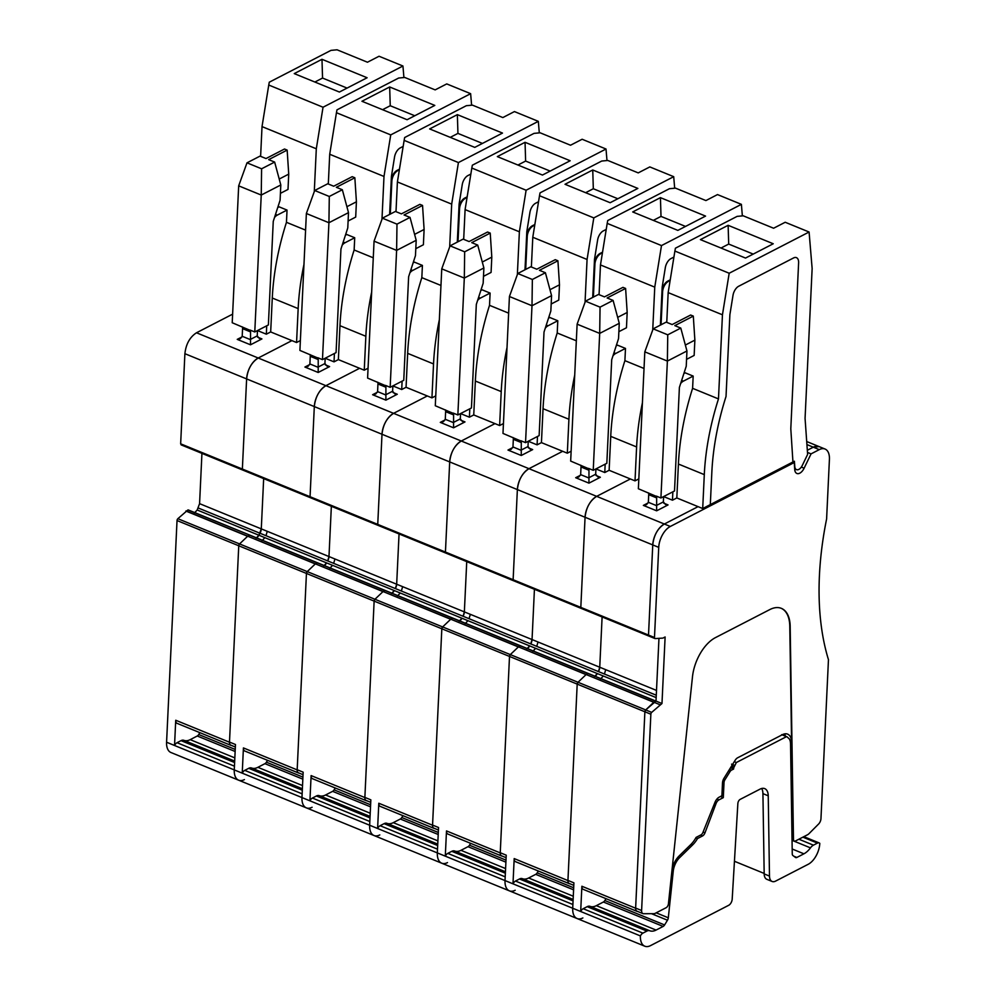 <?xml version="1.0" encoding="UTF-8"?>
<svg xmlns="http://www.w3.org/2000/svg" width="996" height="996" viewBox="0 0 996 996"><rect width="100%" height="100%" fill="white"/><g stroke="black" fill="none" stroke-linecap="round" stroke-linejoin="round"><path stroke-width="1.49" d="M258.4 330.099L258.362 330.933L266.33 334.183L270.675 331.942L291.915 340.62L258.213 358.012C251.565 362.32 247.705 369.292 246.622 378.916L242.364 469.054A1.718 0.946 -67.8 0 0 242.8 470.075A1.718 0.946 -67.8 0 1 242.364 469.054L246.622 378.916L314.313 406.58L310.055 496.718L310.74 497.788A1.718 0.946 -67.8 0 1 310.491 497.751A1.718 0.946 -67.8 0 1 310.055 496.718L314.313 406.58L382.003 434.256L377.745 524.382L378.43 525.452A1.718 0.946 -67.8 0 1 378.181 525.415A1.718 0.946 -67.8 0 1 377.745 524.382L382.003 434.256L449.694 461.92L445.436 552.058L446.121 553.129A1.718 0.946 -67.8 0 1 445.872 553.079A1.718 0.946 -67.8 0 1 445.436 552.058L449.694 461.92L517.372 489.584L513.127 579.722L513.812 580.793A1.718 0.946 -67.8 0 1 513.562 580.755A1.718 0.946 -67.8 0 1 513.127 579.722L517.372 489.584L585.063 517.26L580.817 607.398L581.502 608.456A1.718 0.946 -67.8 0 1 581.253 608.419A1.718 0.946 -67.8 0 1 580.817 607.398L585.063 517.26L652.754 544.924L648.508 635.062L649.193 636.133A1.718 0.946 -67.8 0 1 648.944 636.095A1.718 0.946 -67.8 0 1 648.508 635.062L652.754 544.924A17.169 9.45 -67.8 0 1 664.357 524.02C657.709 528.328 653.837 535.3 652.754 544.924L658.73 547.364A17.169 9.45 -67.8 0 1 670.32 526.461L596.666 496.357A17.169 9.45 112.2 0 0 585.063 517.26C586.146 507.636 590.018 500.664 596.666 496.357L528.976 468.68C522.327 473 518.455 479.96 517.372 489.584A17.169 9.45 112.2 0 1 528.976 468.68L461.285 441.016C454.637 445.324 450.765 452.296 449.694 461.92A17.169 9.45 112.2 0 1 461.285 441.016L393.594 413.34C386.946 417.66 383.087 424.632 382.003 434.256A17.169 9.45 112.2 0 1 393.594 413.34L325.904 385.676C319.255 389.984 315.396 396.956 314.313 406.58A17.169 9.45 112.2 0 1 325.904 385.676L258.213 358.012A17.169 9.45 112.2 0 0 246.622 378.916L184.895 353.692L180.65 443.818L181.334 444.888L180.65 443.818L654.484 637.502L658.73 547.364M256.134 538.176L258.898 535.226L261.288 528.876L263.666 478.603L261.288 528.876L199.574 503.652L197.183 510.002L194.419 512.952M655.916 701.134L594.064 675.973L655.779 701.196L653.911 702.155L586.134 674.541L588.088 673.533L586.221 674.491L518.443 646.865L520.684 645.831L518.53 646.827L450.752 619.201L452.993 618.167L450.839 619.151L383.062 591.537L385.303 590.491L383.149 591.487L321.347 566.301L315.371 563.861L317.612 562.827L315.458 563.823L253.656 538.637L247.693 536.197L249.921 535.163L187.92 509.964L177.848 518.704A1.718 0.946 112.2 0 0 177.027 520.547L238.754 545.771A1.718 0.946 -67.8 0 1 239.563 543.928L247.606 536.271L185.891 511.048M594.064 675.973L249.635 535.188L247.606 536.271M229.491 742.219A5.154 2.839 -67.8 0 1 229.491 742.07L238.754 545.771A1.718 0.946 -67.8 0 1 239.563 543.928L247.693 536.197M231.47 745.431L231.383 745.431A5.154 2.839 -67.8 0 1 230.798 745.307A5.154 2.839 -67.8 0 1 229.478 742.219L175.732 720.245L174.537 745.494A5.154 2.839 -67.8 0 1 177.039 742.705L181.035 740.638A8.591 4.719 -67.8 0 1 183.899 740.339A18.887 10.396 -67.8 0 0 190.199 739.655L197.258 736.007A3.436 1.892 -67.8 0 0 198.727 734.525L199.86 732.658M244.418 779.594A17.169 9.45 -67.8 0 1 238.642 780.192L170.951 752.515A17.169 9.45 -67.8 0 1 166.581 742.232L177.027 520.547M312.109 807.258A17.169 9.45 -67.8 0 1 306.332 807.856L238.642 780.192A17.169 9.45 -67.8 0 1 234.272 769.908L166.581 742.232M230.798 745.307L177.039 723.333A5.154 2.839 -67.8 0 1 175.732 720.245M188.294 509.989L249.822 535.138M199.574 503.652L201.939 453.379M232.628 314.151L196.498 332.776C189.85 337.096 185.978 344.068 184.895 353.692M240.509 338.565L237.235 339.375L250.506 344.803L250.531 331.892A5.154 2.839 112.2 0 0 250.407 330.46L250.706 330.299M240.335 338.665L242.202 336.287L242.563 328.63L250.531 331.892M257.615 337.158L261.923 338.914L259.321 338.453L257.229 335.889L257.478 330.572M196.498 332.776L258.213 358.012L291.915 340.62L296.559 342.524L298.165 308.598A188.891 103.945 112.2 0 1 303.954 264.488M270.675 331.942L272.281 298.028L298.165 308.598M274.51 217.526A8.591 4.719 112.2 0 1 277.249 215.124L287.035 210.081L286.462 222.32A188.891 103.945 112.2 0 0 272.281 298.028M266.33 334.183L266.729 325.804M277.747 207.504L279.067 206.819L287.035 210.081M330.971 50.373L269.281 82.195L268.758 85.034L323.04 107.232L402.944 66.01L379.053 56.249L367.462 62.225L337.071 49.8L330.971 50.373M242.339 326.887L242.451 327.198A5.154 2.839 -67.8 0 1 242.563 328.63M300.369 340.557L296.559 342.524M403.915 77.551L402.944 66.01M294.256 73.604L339.387 92.043L367.113 77.75L321.982 59.299L294.256 73.604M323.04 107.232L316.305 148.79L262.023 126.604L268.758 85.034M286.462 222.32L305.585 230.126M316.305 148.79L314.288 191.63M262.023 126.604L260.616 156.335M284.507 149.014L287.159 150.097L268.671 159.634L274.647 162.074L261.599 168.797L246.996 162.834L260.043 156.111L266.019 158.551L284.507 149.014M280.411 193.349L288.006 189.427L288.728 174.126L287.159 150.097M274.647 162.074L280.81 184.97L261.238 195.054L238.679 185.841L232.217 322.741L250.407 330.46M314.873 82.033L322.555 78.062L321.982 59.299M347.069 88.084L322.555 78.062M288.728 174.126L279.216 179.043M250.133 330.074L254.777 331.967L268.372 324.957L273.253 221.386L280.088 200.258L280.81 184.97M261.599 168.797L261.238 195.054L254.777 331.967M238.679 185.841L246.996 162.834M326.09 357.763L326.053 358.597L334.021 361.859L338.366 359.606L359.606 368.296L325.904 385.676L359.606 368.296L364.25 370.188L365.856 336.275A188.891 103.945 112.2 0 1 371.645 292.152M656.501 690.427L328.979 556.552L331.357 506.279L328.979 556.552L327.684 560.91A6.013 3.312 112.2 0 0 328.979 556.552L267.264 531.316L265.969 535.686L395.375 588.574A6.013 3.312 112.2 0 0 396.669 584.216L399.047 533.943L396.669 584.216L395.375 588.574L463.065 616.25A6.013 3.312 112.2 0 0 464.36 611.88L466.738 561.607L464.36 611.88L463.065 616.25L530.756 643.914A6.013 3.312 112.2 0 0 532.051 639.557L534.429 589.283L532.051 639.557L530.756 643.914L598.447 671.578A6.013 3.312 112.2 0 0 599.741 667.22L602.107 616.947L599.741 667.22L598.447 671.578L656.277 695.22M324.298 565.566A6.013 3.312 112.2 0 0 326.588 562.889L323.825 565.853M253.656 538.649L315.296 563.948L307.254 571.592L306.444 573.435A1.718 0.946 -67.8 0 1 307.254 571.592L315.371 563.861M299.161 773.095L299.074 773.095A5.154 2.839 -67.8 0 1 298.489 772.971A5.154 2.839 -67.8 0 1 297.169 769.883L306.444 573.435L297.182 769.734A5.154 2.839 -67.8 0 0 298.489 772.821L303.033 774.676M379.8 834.922A17.169 9.45 -67.8 0 1 374.023 835.532L306.332 807.856A17.169 9.45 -67.8 0 1 301.962 797.572L242.227 773.157A5.154 2.839 -67.8 0 1 244.73 770.369L248.726 768.314A8.591 4.719 -67.8 0 1 251.59 768.003A18.887 10.396 -67.8 0 0 257.889 767.318L264.948 763.671A3.436 1.892 -67.8 0 0 266.418 762.189L267.551 760.334M368.059 368.221L364.25 370.188M256.607 537.89A6.013 3.312 112.2 0 0 258.898 535.226L259.993 533.234A6.013 3.312 112.2 0 0 261.288 528.876L267.264 531.316M235.342 747.012L230.798 745.157A5.154 2.839 -67.8 0 1 229.491 742.07L238.754 545.771L374.135 601.111A1.718 0.946 -67.8 0 1 374.944 599.268L374.135 601.111L364.86 797.559L311.113 775.585L309.918 800.821A5.154 2.839 -67.8 0 1 312.42 798.045L316.417 795.978A8.591 4.719 -67.8 0 1 319.28 795.667A18.887 10.396 -67.8 0 0 325.58 794.982L332.639 791.347A3.436 1.892 -67.8 0 0 334.108 789.865L335.241 787.998M238.642 780.192A17.169 9.45 -67.8 0 1 234.272 769.908L235.467 744.51L229.491 742.07M298.489 772.971L244.73 751.009A5.154 2.839 -67.8 0 1 243.422 747.921L242.227 773.157L234.272 769.908M338.366 359.606L339.972 325.692L365.856 336.275M342.201 245.19A8.591 4.719 112.2 0 1 344.94 242.787L354.725 237.745L354.14 249.984A188.891 103.945 112.2 0 0 339.972 325.692M334.021 361.859L334.419 353.48M345.438 235.168L346.757 234.496L354.725 237.745M470.635 93.674L446.743 83.913L435.152 89.889L404.762 77.464L398.661 78.037L336.972 109.859L336.449 112.71L390.731 134.896L470.635 93.674L471.606 105.215M308.2 366.229L304.913 367.051L318.197 372.479L318.222 359.556A5.154 2.839 112.2 0 0 318.098 358.124L318.396 357.975M308.025 366.329L309.893 363.951L310.254 356.307L318.222 359.556M325.306 364.822L329.601 366.59L327.012 366.117L324.92 363.565L325.169 358.236M328.307 184.011L329.713 154.268L383.995 176.454L390.731 134.896M383.995 176.454L381.978 219.294M403.156 146.4L400.205 147.918A8.591 4.719 112.2 0 0 394.553 156.995L391.428 176.329L389.623 214.439M391.241 180.301A8.591 4.719 -67.8 0 1 396.993 170.441L399.471 169.158M399.359 169.83L396.993 170.441M390.308 214.078L391.864 181.16A8.591 4.719 -67.8 0 1 397.653 170.714M354.14 249.984L373.276 257.802M352.186 176.678L354.85 177.761L336.362 187.298L342.338 189.738L329.29 196.473L314.686 190.497L327.734 183.774L333.71 186.215L352.186 176.678M348.102 221.012L355.697 217.091L356.419 201.802L354.85 177.761M329.713 154.268L336.449 112.71M361.946 101.268L407.078 119.719L434.804 105.414L389.673 86.963L361.946 101.268M310.03 354.551L310.142 354.875A5.154 2.839 -67.8 0 1 310.254 356.307M356.419 201.802L346.907 206.707M382.564 109.697L390.245 105.738L389.673 86.963M414.759 115.748L390.245 105.738M342.338 189.738L348.5 212.634L328.929 222.731L306.37 213.505L299.908 350.418L318.098 358.124M306.37 213.505L314.686 190.497M317.824 357.738L322.467 359.631L328.929 222.731L329.29 196.473M348.5 212.634L347.778 227.935L340.943 249.062L336.063 352.621L322.467 359.631M714.655 803.075L716.024 803.623L704.994 832.818A4.295 2.365 -67.8 0 1 702.553 835.943L697.511 838.545L695.831 837.873M697.511 838.545A20.605 11.342 -67.8 0 1 692.656 844.907L691.087 844.259M807.47 452.408L811.055 453.877L819.272 449.632A17.169 9.45 -67.8 0 1 825.049 449.034L819.073 446.594L813.296 447.192L807.32 450.267L813.296 447.192A17.169 9.45 -67.8 0 1 819.073 446.594L806.71 441.539M664.544 496.108L664.506 496.942L672.474 500.191L676.819 497.95L698.059 506.64L664.357 524.02L698.059 506.64L702.703 508.533L704.297 474.619A188.891 103.945 112.2 0 1 718.477 398.91L722.449 314.798L729.184 273.24L809.088 232.018L812.138 268.534L805.067 418.42L807.619 454.413L802.303 465.418A6.872 3.785 112.2 0 1 796.514 469.639A6.872 3.785 112.2 0 1 794.771 466.464L794.41 461.235L792.941 461.982L794.273 462.53L794.708 469.452A8.591 4.719 -67.8 0 0 796.9 473.474A8.591 4.719 -67.8 0 0 804.121 468.207L801.332 467.062M592.11 676.981L653.75 702.28L645.707 709.936L644.885 711.779A1.718 0.946 -67.8 0 1 645.707 709.936L656.003 701.084L658.966 638.336M637.614 911.44L637.527 911.44A5.154 2.839 -67.8 0 1 636.942 911.315A5.154 2.839 -67.8 0 1 635.622 908.228L644.885 711.779L635.635 908.078A5.154 2.839 -67.8 0 0 636.942 911.166L642.918 913.606A5.154 2.839 -67.8 0 1 641.611 910.518L650.861 714.219A1.718 0.946 -67.8 0 1 651.683 712.377L578.016 682.272L577.194 684.115A1.718 0.946 -67.8 0 1 578.016 682.272L586.134 674.541M802.888 837.163L817.442 843.102A5.154 2.839 -67.8 0 1 819.173 842.927A5.154 2.839 -67.8 0 1 819.795 843.375A17.169 9.45 -67.8 0 1 808.204 864.291L775.585 881.111A10.309 5.665 -67.8 0 1 772.124 881.472A10.309 5.665 -67.8 0 1 769.485 876.082L768.24 795.804A13.732 7.557 -67.8 0 0 764.716 788.62A13.732 7.557 -67.8 0 0 760.097 789.106L740.177 799.377A3.436 1.892 -67.8 0 0 737.862 803.511L732.197 899.089A5.154 2.839 -67.8 0 1 728.723 905.277L650.562 945.602A17.169 9.45 -67.8 0 1 644.786 946.2A17.169 9.45 -67.8 0 1 640.403 935.916A5.154 2.839 -67.8 0 1 642.906 933.128L646.902 931.073A8.591 4.719 -67.8 0 1 649.765 930.762A18.887 10.396 -67.8 0 0 656.065 930.077L663.137 926.429A3.436 1.892 -67.8 0 0 664.593 924.948L667.469 920.217A3.436 1.892 -67.8 0 0 668.316 917.789L673.246 871.214A13.732 7.557 -67.8 0 1 679.571 857.705L692.656 844.907M817.442 843.102L813.446 845.168A8.591 4.719 -67.8 0 0 810.47 847.87A18.887 10.396 -67.8 0 1 803.921 853.809L796.862 857.456A3.436 1.892 -67.8 0 1 795.704 857.568A3.436 1.892 -67.8 0 1 795.468 857.444L792.903 855.514A3.436 1.892 -67.8 0 1 792.256 853.858L790.55 744A13.732 7.557 -67.8 0 0 789.405 739.032L787.027 736.816L781.723 734.65M734.289 761.666L736.355 762.513L786.516 736.642L782.109 734.849M736.355 762.513L733.728 767.742A3.436 1.892 -67.8 0 0 733.703 767.941L733.616 769.037L731.462 770.145L729.52 769.348M728.512 770.954L730.031 771.576A3.436 1.892 -67.8 0 1 731.462 770.145M730.031 771.576L724.901 779.818L723.47 779.233M722.598 781.985L724.017 782.57A3.436 1.892 -67.8 0 1 724.901 779.818M724.017 782.57L723.308 797.634L718.95 799.875L716.921 799.041M716.024 803.623A5.154 2.839 -67.8 0 1 718.95 799.875M596.853 468.444L596.816 469.278L604.784 472.527L609.129 470.286L630.368 478.964L596.666 496.357L630.368 478.964L635.012 480.869L636.606 446.943A188.891 103.945 112.2 0 1 642.408 402.832M792.941 461.982L790.799 428.766L798.618 262.795L790.799 428.766L792.941 461.982L702.703 508.533M595.06 676.234A6.013 3.312 112.2 0 0 597.351 673.57L594.587 676.521M573.796 885.357L569.251 883.489A5.154 2.839 -67.8 0 1 567.944 880.414L577.194 684.115L567.932 880.564L514.185 858.589L512.99 883.826A5.154 2.839 -67.8 0 1 515.492 881.049L519.489 878.982A8.591 4.719 -67.8 0 1 522.352 878.671A18.887 10.396 -67.8 0 0 528.652 877.999L535.711 874.351A3.436 1.892 -67.8 0 0 537.18 872.87L538.313 871.002M582.872 917.938A17.169 9.45 -67.8 0 1 577.095 918.536A17.169 9.45 -67.8 0 1 572.712 908.24L573.92 882.854L567.944 880.414M636.942 911.315L583.183 889.341A5.154 2.839 -67.8 0 1 581.876 886.253L580.68 911.502A5.154 2.839 -67.8 0 1 583.183 908.713L587.179 906.659A8.591 4.719 -67.8 0 1 590.043 906.348A18.887 10.396 -67.8 0 0 596.343 905.663L603.402 902.015A3.436 1.892 -67.8 0 0 604.858 900.533L606.004 898.666M720.482 796.476L723.308 797.634M730.504 767.754L733.616 769.037M731.587 764.131L733.728 767.742M761.679 788.483A13.732 7.557 -67.8 0 1 762.924 793.638L764.181 873.915A10.309 5.665 -67.8 0 0 766.808 879.294L772.124 881.472M734.438 861.279L764.169 873.43M640.403 935.916L445.299 856.162A5.154 2.839 -67.8 0 1 447.802 853.373L451.798 851.319A8.591 4.719 -67.8 0 1 454.662 851.007A18.887 10.396 -67.8 0 0 460.961 850.323L468.02 846.675A3.436 1.892 -67.8 0 0 469.49 845.193L470.622 843.338M676.819 497.95L678.413 464.036L704.297 474.619M680.642 383.535A8.591 4.719 112.2 0 1 683.393 381.132L693.179 376.09L692.593 388.328A188.891 103.945 112.2 0 0 678.413 464.036M672.474 500.191L672.86 491.812M683.879 373.512L685.211 372.828L693.179 376.09M809.088 232.018L785.197 222.257L773.606 228.233L743.215 215.808L737.115 216.381L675.413 248.203L674.89 251.054L729.184 273.24M646.653 504.574L643.366 505.395L656.638 510.811L656.663 497.9A5.154 2.839 112.2 0 0 656.551 496.469L656.85 496.319M646.479 504.673L648.346 502.295L648.707 494.651L656.663 497.9M663.747 503.167L668.055 504.922L665.465 504.462L663.373 501.909L663.622 496.581M710.31 504.611L711.841 472.216A188.891 103.945 -67.8 0 1 726.022 396.508A188.891 103.945 112.2 0 0 711.841 472.216L710.31 504.611M729.881 314.674L726.022 396.508L729.881 314.674L733.006 295.339A8.591 4.719 -67.8 0 1 738.659 286.263A8.591 4.719 112.2 0 0 733.006 295.339L729.881 314.674M793.551 257.952L738.659 286.263L793.551 257.952A8.591 4.719 -67.8 0 1 796.439 257.653A8.591 4.719 112.2 0 0 793.551 257.952M798.618 262.795A8.591 4.719 112.2 0 0 796.439 257.653A8.591 4.719 -67.8 0 1 798.618 262.795M692.593 388.328L718.477 398.91M666.76 322.355L668.167 292.612L722.449 314.798M690.639 315.022L693.303 316.106L674.815 325.642L680.791 328.082L667.743 334.818L653.139 328.842L666.187 322.119L672.163 324.559L690.639 315.022M686.555 359.357L694.15 355.435L694.872 340.134L693.303 316.106M668.167 292.612L674.89 251.054M700.4 239.613L745.531 258.064L773.245 243.759L728.126 225.308L700.4 239.613M648.483 492.896L648.595 493.207A5.154 2.839 -67.8 0 1 648.707 494.651M694.872 340.134L685.348 345.052M721.017 248.041L728.698 244.07L728.126 225.308M753.213 254.092L728.698 244.07M680.791 328.082L686.954 350.978L667.382 361.075L644.81 351.849L638.361 488.75L656.551 496.469M644.81 351.849L653.139 328.842M656.277 496.083L660.921 497.975L667.382 361.075L667.743 334.818M686.954 350.978L686.232 366.267L679.397 387.394L674.516 490.966L660.921 497.975M794.273 462.53L670.32 526.461M825.049 449.034A17.169 9.45 -67.8 0 1 829.419 459.318L826.605 518.978A257.578 141.743 -67.8 0 0 828.46 659.663L820.965 818.6A5.154 2.839 -67.8 0 1 818.612 824.016L809.038 833.627A6.872 3.785 -67.8 0 1 807.532 834.76L795.518 840.96A3.436 1.892 -67.8 0 1 794.36 841.085A3.436 1.892 -67.8 0 1 793.476 839.292L790.177 626.322A34.35 18.899 -67.8 0 0 781.387 608.369A34.35 18.899 -67.8 0 0 769.833 609.564L715.464 637.614A34.35 18.899 -67.8 0 0 692.494 676.707L668.428 903.795A3.436 1.892 -67.8 0 1 666.137 907.705L655.306 913.282A6.872 3.785 -67.8 0 1 653.837 913.681L643.553 913.718A5.154 2.839 -67.8 0 1 642.918 913.606M811.055 453.877L804.121 468.207M651.683 712.377L661.979 703.525L665.116 636.979L662.938 638.1L655.169 638.573A1.718 0.946 -67.8 0 1 654.92 638.536A1.718 0.946 -67.8 0 1 654.484 637.502M795.704 469.303A8.591 4.719 -67.8 0 1 794.783 470.112M784.45 733.928A15.45 8.503 -67.8 0 1 785.471 736.181M672.2 868.176A17.169 9.45 -67.8 0 1 679.21 855.875L690.801 844.546A20.605 11.342 -67.8 0 0 696.092 837.399L700.985 834.872A3.436 1.892 -67.8 0 0 702.902 832.494L714.879 802.527A7.731 4.258 -67.8 0 1 719.174 797.161L721.901 795.754L722.498 782.943A6.013 3.312 -67.8 0 1 724.055 778.15L735.135 760.309A6.013 3.312 -67.8 0 1 737.638 757.782L782.42 734.687A15.45 8.503 -67.8 0 1 787.624 734.139A15.45 8.503 -67.8 0 1 791.583 742.219L789.778 626.16A34.35 18.899 112.2 0 0 781.188 608.295M661.979 703.525L656.003 701.084M659.8 704.645L653.824 702.205M393.781 385.44L393.744 386.274L401.712 389.523L406.057 387.282L427.296 395.96L393.594 413.34L427.296 395.96L431.94 397.865L433.534 363.938A188.891 103.945 112.2 0 1 439.336 319.828M391.988 593.23A6.013 3.312 112.2 0 0 394.279 590.566L391.515 593.516M321.347 566.313L382.987 591.612L374.944 599.268L383.062 591.537M366.852 800.759L366.765 800.759A5.154 2.839 -67.8 0 1 366.179 800.647A5.154 2.839 -67.8 0 1 364.86 797.559M447.49 862.598A17.169 9.45 -67.8 0 1 441.714 863.196L374.023 835.532A17.169 9.45 -67.8 0 1 369.653 825.236L301.962 797.572L303.158 772.174L297.182 769.734M435.75 395.898L431.94 397.865M366.179 800.647L312.42 778.673A5.154 2.839 -67.8 0 1 311.113 775.585M306.332 807.856A17.169 9.45 -67.8 0 1 301.962 797.572M406.057 387.282L407.663 353.356L433.534 363.938M409.891 272.854A8.591 4.719 112.2 0 1 412.63 270.464L422.416 265.409L421.831 277.647A188.891 103.945 112.2 0 0 407.663 353.356M401.712 389.523L402.11 381.144M413.128 262.844L414.448 262.16L422.416 265.409M538.326 121.35L514.434 111.577L502.843 117.565L472.453 105.14L466.352 105.701L404.662 137.523L404.139 140.374L458.421 162.56L538.326 121.35L539.297 132.879M375.89 393.906L372.604 394.715L385.888 400.143L385.913 387.232A5.154 2.839 112.2 0 0 385.788 385.788L386.087 385.639M375.716 394.005L377.584 391.615L377.945 383.97L385.913 387.232M392.997 392.499L397.292 394.254L394.702 393.781L392.611 391.229L392.86 385.913M395.997 211.675L397.404 181.944L451.686 204.13L458.421 162.56M451.686 204.13L449.669 246.958M470.847 174.063L467.896 175.582A8.591 4.719 112.2 0 0 462.244 184.671L459.119 203.993L457.313 242.103M458.932 207.965A8.591 4.719 -67.8 0 1 464.684 198.104L467.161 196.822M467.049 197.494L464.684 198.104M457.998 241.754L459.554 208.824A8.591 4.719 -67.8 0 1 465.344 198.378M421.831 277.647L440.967 285.466M419.876 204.354L422.541 205.437L404.052 214.974L410.028 217.414L396.981 224.137L382.377 218.174L395.424 211.438L401.4 213.879L419.876 204.354M415.793 248.676L423.387 244.767L424.109 229.466L422.541 205.437M397.404 181.944L404.139 140.374M429.637 128.932L474.768 147.383L502.494 133.078L457.363 114.64L429.637 128.932M377.721 382.215L377.833 382.539A5.154 2.839 -67.8 0 1 377.945 383.97M424.109 229.466L414.597 234.371M450.254 137.361L457.936 133.402L457.363 114.64M482.45 143.424L457.936 133.402M410.028 217.414L416.191 240.297L396.62 250.394L374.06 241.169L367.599 378.082L385.788 385.788M374.06 241.169L382.377 218.174M385.514 385.402L390.158 387.307L396.62 250.394L396.981 224.137M416.191 240.297L415.469 255.599L408.634 276.726L403.754 380.298L390.158 387.307M461.472 413.103L461.434 413.938L469.402 417.187L473.747 414.946L494.987 423.624L461.285 441.016L494.987 423.624L499.631 425.529L501.225 391.602A188.891 103.945 112.2 0 1 507.026 347.492M459.679 620.894A6.013 3.312 112.2 0 0 461.97 618.23L459.206 621.18M389.038 593.977L450.678 619.275L442.635 626.932L441.826 628.775A1.718 0.946 -67.8 0 1 442.635 626.932L450.752 619.201M434.542 828.435L434.455 828.435A5.154 2.839 -67.8 0 1 433.87 828.311A5.154 2.839 -67.8 0 1 432.55 825.223L441.826 628.775L432.563 825.074A5.154 2.839 -67.8 0 0 433.87 828.162L438.414 830.017M515.181 890.262A17.169 9.45 -67.8 0 1 509.404 890.86L441.714 863.196A17.169 9.45 -67.8 0 1 437.331 852.912L377.609 828.498A5.154 2.839 -67.8 0 1 380.111 825.709L384.107 823.655A8.591 4.719 -67.8 0 1 386.971 823.343A18.887 10.396 -67.8 0 0 393.271 822.659L400.33 819.011A3.436 1.892 -67.8 0 0 401.799 817.529L402.932 815.662M503.441 423.561L499.631 425.529M370.724 802.34L366.179 800.485A5.154 2.839 -67.8 0 1 364.872 797.398L374.135 601.111L509.504 656.439A1.718 0.946 -67.8 0 1 510.326 654.596L509.504 656.439L500.241 852.9L446.494 830.925L445.299 856.162L437.331 852.912L438.539 827.514L432.563 825.074M374.023 835.532A17.169 9.45 -67.8 0 1 369.653 825.236L370.848 799.85L364.872 797.398M433.87 828.311L380.111 806.337A5.154 2.839 -67.8 0 1 378.804 803.249L377.609 828.498L369.653 825.236M473.747 414.946L475.353 381.032L501.225 391.602M477.582 300.531A8.591 4.719 112.2 0 1 480.321 298.128L490.107 293.085L489.522 305.324A188.891 103.945 112.2 0 0 475.353 381.032M469.402 417.187L469.801 408.808M480.819 290.508L482.139 289.824L490.107 293.085M606.016 149.014L582.125 139.253L570.534 145.229L540.143 132.804L534.043 133.377L472.353 165.199L471.818 168.05L526.112 190.236L606.016 149.014L606.987 160.555M443.581 421.569L440.294 422.391L453.566 427.807L453.591 414.896A5.154 2.839 112.2 0 0 453.479 413.465L453.778 413.303M443.407 421.669L445.274 419.291L445.635 411.647L453.591 414.896M460.687 420.163L464.983 421.918L462.393 421.457L460.301 418.905L460.55 413.577M463.688 239.339L465.095 209.608L519.377 231.794L526.112 190.236M519.377 231.794L517.36 274.635M538.537 201.727L535.587 203.259A8.591 4.719 112.2 0 0 529.934 212.335L526.809 231.67L525.004 269.767M526.623 235.641A8.591 4.719 -67.8 0 1 532.374 225.768L534.852 224.498M534.74 225.171L532.374 225.768M525.689 269.418L527.245 236.5A8.591 4.719 -67.8 0 1 533.034 226.042M489.522 305.324L508.645 313.142M487.567 232.018L490.231 233.101L471.743 242.638L477.719 245.078L464.671 251.814L450.068 245.838L463.115 239.115L469.091 241.555L487.567 232.018M483.483 276.353L491.078 272.431L491.8 257.13L490.231 233.101M465.095 209.608L471.818 168.05M497.328 156.609L542.459 175.047L570.173 160.754L525.054 142.304L497.328 156.609M445.411 409.891L445.523 410.203A5.154 2.839 -67.8 0 1 445.635 411.647M491.8 257.13L482.288 262.048M517.945 165.037L525.627 161.066L525.054 142.304M550.141 171.088L525.627 161.066M477.719 245.078L483.882 267.974L464.31 278.058L441.751 268.845L435.289 405.745L453.479 413.465M441.751 268.845L450.068 245.838M453.205 413.079L457.849 414.971L464.31 278.058L464.671 251.814M483.882 267.974L483.16 283.262L476.325 304.39L471.444 407.962L457.849 414.971M529.162 440.767L529.125 441.602L537.093 444.863L541.438 442.622L562.678 451.3L528.976 468.68L562.678 451.3L567.322 453.192L568.915 419.279A188.891 103.945 112.2 0 1 574.717 375.156M527.37 648.57A6.013 3.312 112.2 0 0 529.66 645.894L526.896 648.857M456.728 621.653L518.368 646.952L510.326 654.596L518.443 646.865M502.233 856.099L502.146 856.099A5.154 2.839 -67.8 0 1 501.561 855.975A5.154 2.839 -67.8 0 1 500.241 852.9M644.786 946.2L509.404 890.86A17.169 9.45 -67.8 0 1 505.022 880.576L506.229 855.178L500.253 852.738L509.504 656.439L650.861 714.219M571.131 451.225L567.322 453.192M501.561 855.975L447.802 834.013A5.154 2.839 -67.8 0 1 446.494 830.925M441.714 863.196A17.169 9.45 -67.8 0 1 437.331 852.912M541.438 442.622L543.044 408.696L568.915 419.279M545.273 328.194A8.591 4.719 112.2 0 1 548.012 325.804L557.797 320.749L557.212 332.988A188.891 103.945 112.2 0 0 543.044 408.696M537.093 444.863L537.491 436.485M548.51 318.185L549.829 317.5L557.797 320.749M673.707 176.678L649.815 166.917L638.224 172.893L607.834 160.468L601.733 161.041L540.044 192.863L539.508 195.714L593.803 217.9L673.707 176.678L674.678 188.219M511.272 449.246L507.985 450.055L521.257 455.483L521.282 442.56A5.154 2.839 112.2 0 0 521.169 441.128L521.468 440.979M511.097 449.333L512.965 446.955L513.326 439.311L521.282 442.56M528.366 447.827L532.673 449.594L530.084 449.121L527.992 446.569L528.241 441.253M531.378 267.015L532.785 237.272L587.067 259.47L593.803 217.9M587.067 259.47L585.05 302.298M606.228 229.404L603.277 230.923A8.591 4.719 112.2 0 0 597.625 239.999L594.5 259.334L592.695 297.443M594.313 263.305A8.591 4.719 -67.8 0 1 600.065 253.445L602.543 252.162M602.431 252.835L600.065 253.445M593.379 297.094L594.923 264.164A8.591 4.719 -67.8 0 1 600.725 253.719M557.212 332.988L576.335 340.806M555.258 259.682L557.922 260.778L539.434 270.302L545.41 272.742L532.362 279.478L517.758 273.514L530.806 266.779L536.782 269.219L555.258 259.682M551.174 304.017L558.768 300.095L559.491 284.806L557.922 260.778M532.785 237.272L539.508 195.714M565.018 184.272L610.15 202.723L637.863 188.418L592.745 169.98L565.018 184.272M513.102 437.555L513.214 437.879A5.154 2.839 -67.8 0 1 513.326 439.311M559.491 284.806L549.979 289.712M585.636 192.701L593.317 188.742L592.745 169.98M617.831 198.752L593.317 188.742M545.41 272.742L551.572 295.638L532.001 305.735L509.429 296.509L502.98 433.422L521.169 441.128M509.429 296.509L517.758 273.514M520.896 440.742L525.539 442.647L532.001 305.735L532.362 279.478M551.572 295.638L550.85 310.939L544.015 332.066L539.135 435.625L525.539 442.647M524.419 649.317L586.059 674.616L578.016 682.272L177.848 518.704M569.924 883.763L569.837 883.763A5.154 2.839 -67.8 0 1 569.251 883.651A5.154 2.839 -67.8 0 1 567.932 880.564M577.095 918.536A17.169 9.45 -67.8 0 1 572.712 908.24M638.822 478.902L635.012 480.869M569.251 883.651L515.492 861.677A5.154 2.839 -67.8 0 1 514.185 858.589M509.404 890.86A17.169 9.45 -67.8 0 1 505.022 880.576M609.129 470.286L610.735 436.36L636.606 446.943M612.951 355.858A8.591 4.719 112.2 0 1 615.702 353.468L625.488 348.413L624.903 360.652A188.891 103.945 112.2 0 0 610.735 436.36M604.784 472.527L605.17 464.148M616.2 345.849L617.52 345.164L625.488 348.413M741.398 204.354L717.506 194.581L705.915 200.57L675.525 188.144L669.424 188.717L607.722 220.539L607.199 223.378L661.493 245.576L741.398 204.354L742.356 215.895M578.962 476.91L575.676 477.719L588.947 483.147L588.972 470.237A5.154 2.839 112.2 0 0 588.86 468.805L589.159 468.643M578.788 477.009L580.656 474.631L581.017 466.975L588.972 470.237M596.056 475.503L600.364 477.258L597.774 476.798L595.683 474.233L595.932 468.917M599.069 294.679L600.476 264.948L654.758 287.134L661.493 245.576M654.758 287.134L652.729 329.962M673.918 257.068L670.968 258.587A8.591 4.719 112.2 0 0 665.316 267.675L662.191 286.997L660.385 325.107M662.004 290.981A8.591 4.719 -67.8 0 1 667.756 281.109L670.233 279.839M670.121 280.499L667.756 281.109M661.07 324.758L662.614 291.84A8.591 4.719 -67.8 0 1 668.416 281.382M506.105 857.681L501.561 855.825A5.154 2.839 -67.8 0 1 500.253 852.738M624.903 360.652L644.026 368.47M622.948 287.358L625.613 288.442L607.124 297.978L613.1 300.419L600.053 307.142L585.449 301.178L598.496 294.443L604.472 296.883L622.948 287.358M618.865 331.68L626.459 327.771L627.181 312.47L625.613 288.442M600.476 264.948L607.199 223.378M632.709 211.949L677.84 230.387L705.554 216.095L660.435 197.644L632.709 211.949M580.793 465.219L580.905 465.543A5.154 2.839 -67.8 0 1 581.017 466.975M627.181 312.47L617.657 317.375M653.326 220.365L661.008 216.406L660.435 197.644M685.522 226.428L661.008 216.406M613.1 300.419L619.263 323.302L599.692 333.399L577.12 324.173L570.671 461.086L588.86 468.805M577.12 324.173L585.449 301.178M588.586 468.406L593.23 470.311L599.692 333.399L600.053 307.142M619.263 323.302L618.541 338.603L611.706 359.73L606.825 463.302L593.23 470.311M235.23 749.44L198.727 734.525M235.131 751.482L197.258 736.007M234.832 757.894L190.199 739.655M234.683 761.093L183.899 740.339M234.608 762.538L181.035 740.638M234.446 766.173L177.039 742.705M237.235 339.375L242.078 336.885M250.506 344.803L261.923 338.914M265.969 535.686L198.279 508.01M656.165 697.611L197.183 510.002M247.767 536.147L186.053 510.923M242.202 336.287L250.17 339.536L257.229 335.889M277.249 215.124L275.506 214.414M304.913 367.051L309.768 364.548M318.197 372.479L329.601 366.59M264.874 537.666L262.11 540.616M250.008 535.213L255.798 537.579M317.512 562.802L255.611 537.628M297.169 769.883L243.422 747.921M302.921 777.117L266.418 762.189M302.821 779.158L264.948 763.671M302.523 785.57L257.889 767.318M302.373 788.757L251.59 768.003M302.298 790.214L248.726 768.314M302.137 793.837L244.73 770.369M309.893 363.951L317.861 367.213L324.92 363.565M344.94 242.787L343.197 242.078M391.864 181.16L391.204 180.899M679.571 857.705L678.077 857.083M700.524 835.121L702.553 835.943M806.922 444.577L819.272 449.632M643.366 505.395L648.222 502.893M656.638 510.811L668.055 504.922M605.717 669.661L604.423 674.018M603.315 676.01L600.551 678.961M588.462 673.557L594.251 675.923M635.622 908.228L581.876 886.253M673.246 871.214L671.939 870.678M668.316 917.789L656.19 912.834M704.994 832.818L703.076 832.034M731.064 766.858L733.703 767.941M732.521 764.517L734.587 765.364M768.24 795.804L762.924 793.638M769.485 876.082L764.181 873.915M798.892 839.217L813.446 845.168M792.044 840.338L810.47 847.87M792.181 849.003L803.921 853.809M793.824 856.211L796.862 857.456M667.469 920.217L651.521 913.693M664.593 924.948L604.858 900.533M663.137 926.429L603.402 902.015M656.065 930.077L596.343 905.663M649.765 930.762L590.043 906.348M646.902 931.073L587.179 906.659M642.906 933.128L583.183 908.713M648.346 502.295L656.302 505.545L663.373 501.909M683.393 381.132L681.65 380.422M793.476 839.292L792.019 838.694M791.583 742.219L790.326 741.709M641.611 910.518L635.635 908.078M372.604 394.715L377.459 392.212M385.888 400.143L397.292 394.254M334.955 558.993L333.66 563.35M332.564 565.33L329.8 568.293M317.699 562.877L323.488 565.255M385.203 590.479L323.302 565.292M370.612 804.78L334.108 789.865M370.512 806.822L332.639 791.347M370.213 813.234L325.58 794.982M370.064 816.421L319.28 795.667M369.989 817.878L316.417 795.978M369.827 821.501L312.42 798.045M377.584 391.615L385.552 394.877L392.611 391.229M412.63 270.464L410.887 269.754M459.554 208.824L458.895 208.562M440.294 422.391L445.15 419.889M453.566 427.807L464.983 421.918M402.645 586.656L401.351 591.014M400.255 593.006L397.491 595.957M385.39 590.553L391.179 592.919M452.894 618.143L390.992 592.969M432.55 825.223L378.804 803.249M438.302 832.457L401.799 817.529M438.203 834.486L400.33 819.011M437.904 840.898L393.271 822.659M437.754 844.098L386.971 823.343M437.68 845.542L384.107 823.655M437.518 849.177L380.111 825.709M445.274 419.291L453.242 422.541L460.301 418.905M480.321 298.128L478.578 297.418M527.245 236.5L526.585 236.239M507.985 450.055L512.84 447.553M521.257 455.483L532.673 449.594M470.336 614.32L469.041 618.69M467.946 620.67L465.169 623.633M453.08 618.217L458.87 620.583M520.584 645.819L458.683 620.633M505.993 860.121L469.49 845.193M505.893 862.163L468.02 846.675M505.595 868.574L460.961 850.323M505.445 871.761L454.662 851.007M505.37 873.218L451.798 851.319M505.209 876.841L447.802 853.373M512.965 446.955L520.92 450.217L527.992 446.569M548.012 325.804L546.269 325.082M594.923 264.164L594.276 263.903M575.676 477.719L580.531 475.217M588.947 483.147L600.364 477.258M538.027 641.997L536.732 646.354M535.636 648.334L532.86 651.297M520.771 645.894L526.56 648.259M588.275 673.483L526.374 648.309M573.684 887.785L537.18 872.87M573.584 889.826L535.711 874.351M573.285 896.238L528.652 877.999M573.136 899.438L522.352 878.671M573.061 900.882L519.489 878.982M572.899 904.505L515.492 881.049M580.656 474.631L588.611 477.881L595.683 474.233M615.702 353.468L613.959 352.758M662.614 291.84L661.967 291.567M656.065 701.172L188.207 509.927M181.085 444.851L654.92 638.536M794.683 468.892L796.514 469.639M803.847 836.665L819.173 842.927M794.36 841.085L792.044 840.138"/></g></svg>
